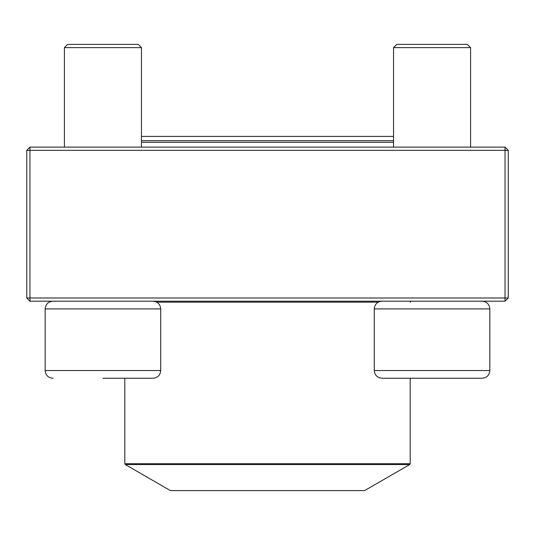 <?xml version="1.0" encoding="UTF-8"?>
<svg xmlns="http://www.w3.org/2000/svg" width="535" height="535" viewBox="0 0 535 535"><rect width="100%" height="100%" fill="white"/><g stroke="black" fill="none" stroke-linecap="round" stroke-linejoin="round"><path stroke-width="0.8" d="M29.96 301.205L505.04 301.205L508.25 297.995L508.25 150.335L29.96 150.335L29.96 297.995L505.04 297.995L505.04 147.125L29.96 147.125L26.75 150.335L26.75 297.995L29.96 297.995L29.96 301.205L26.75 297.995M508.25 150.335L505.04 147.125M26.75 150.335L29.96 150.335L29.96 147.125M508.25 297.995L505.04 297.995L505.04 301.205M141.461 147.125L141.461 47.615L64.421 47.615L67.631 44.405L138.251 44.405L141.461 47.615L141.461 136.425L393.539 136.425L393.539 47.615L393.539 147.125M160.721 370.541L160.721 308.909L45.161 308.909C45.615 304.228 48.183 301.66 52.865 301.205C48.183 301.66 45.615 304.228 45.161 308.909L45.161 370.541L160.721 370.541C160.259 375.222 157.691 377.79 153.017 378.245L102.941 378.245M482.135 378.245L381.983 378.245C377.309 377.79 374.741 375.222 374.279 370.541L489.839 370.541C489.385 375.222 486.817 377.79 482.135 378.245C486.817 377.79 489.385 375.222 489.839 370.541L489.839 308.909C489.385 304.228 486.817 301.66 482.135 301.205C486.817 301.66 489.385 304.228 489.839 308.909L374.279 308.909L374.279 370.541M470.579 47.615L393.539 47.615L396.749 44.405L467.369 44.405L470.579 47.615L470.579 147.125M141.461 140.705L393.539 140.705M393.539 142.31L141.461 142.31M125.297 464.554L170.398 490.595L364.603 490.595L409.703 464.554L125.297 464.554L124.815 463.725L410.184 463.725L410.184 378.245M156.742 302.168L378.258 302.168M64.421 47.615L64.421 147.125L64.421 47.615L67.631 44.405M45.161 370.541C45.615 375.222 48.183 377.79 52.865 378.245C48.183 377.79 45.615 375.222 45.161 370.541L45.161 308.909M374.279 308.909C374.741 304.228 377.309 301.66 381.983 301.205M396.749 44.405L393.539 47.615M160.721 308.909C160.259 304.228 157.691 301.66 153.017 301.205M410.184 302.168L411.147 301.205M124.815 463.725L124.815 378.245M410.184 463.725L409.703 464.554"/></g></svg>
